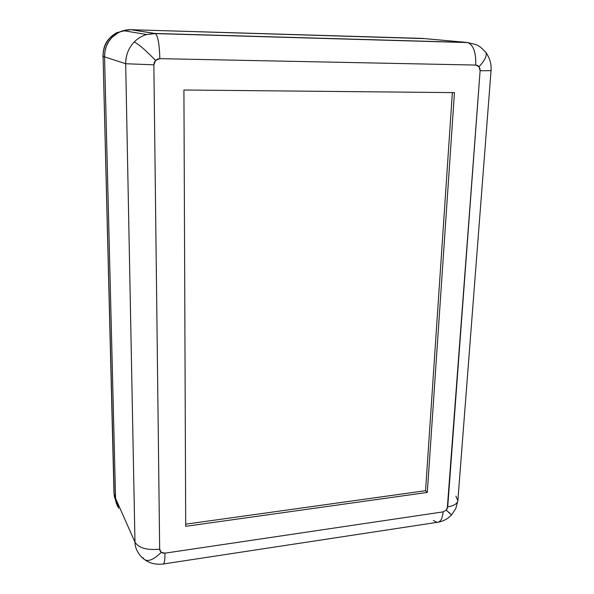 <?xml version="1.0" encoding="UTF-8"?>
<svg xmlns="http://www.w3.org/2000/svg" width="594" height="594" viewBox="0 0 594 594"><rect width="100%" height="100%" fill="white"/><g stroke="black" fill="none" stroke-linecap="round" stroke-linejoin="round"><path stroke-width="0.89" d="M448.789 512.177L451.537 514.961L446.235 510.149L443.109 511.872C442.448 518.666 440.466 522.163 437.162 522.364L433.405 520.485M163.454 563.966L437.05 522.364C440.414 522.252 442.433 518.755 443.109 511.872L164.976 553.163C164.983 560.558 164.293 564.196 162.905 564.077C164.293 564.196 164.983 560.558 164.976 553.163L161.249 552.323L159.667 549.183L160.09 550.95L161.249 552.323C153.504 559.971 147.691 562.214 143.822 559.036C147.691 562.214 153.504 559.971 161.249 552.323L162.964 553.103L164.976 553.163L443.109 511.872L446.235 510.149L447.267 508.598L480.115 70.731L479.915 68.592L479.009 66.766C484.667 60.603 487.028 55.955 486.107 52.821L485.313 51.745L486.107 52.821C487.028 55.955 484.667 60.603 479.009 66.766L480.115 70.731L491.045 70.656M138.224 552.71C136.16 549.502 135.076 545.975 134.972 542.122L115.57 498.388L104.551 56.846L103.074 56.63L104.551 56.846L115.57 498.388L104.551 56.846C104.492 49.228 106.987 42.723 112.043 37.34L110.484 37.333L112.043 37.34C107.12 42.367 104.618 48.864 104.551 56.846L104.938 51.44L106.356 46.25L108.754 41.491L112.043 37.34L118.258 32.677C122.312 30.569 126.559 29.581 130.999 29.715L123.337 30.643C118.859 31.957 115.095 34.192 112.043 37.34L116.082 33.984L120.708 31.534L125.75 30.094L130.999 29.715L422.297 38.402L467.003 42.449L155.131 33.464L130.999 29.715L424.591 38.61L130.999 29.715L125.75 30.094L120.708 31.534L116.082 33.984L112.043 37.34L108.754 41.491L106.356 46.25L104.938 51.44L104.551 56.846L125.683 63.729L104.551 56.846L115.57 498.388L134.972 542.122L125.683 63.729C125.705 55.264 128.534 48.017 134.17 42.011C137.726 38.365 142.003 35.84 147.008 34.43L155.131 33.464L467.003 42.449L422.297 38.402L130.999 29.715L155.472 33.598C158.004 36.264 159.459 44.617 159.838 58.658L475.735 65.058L479.009 66.766L477.539 65.526L475.735 65.058L159.838 58.658L157.529 59.088L155.583 60.41L159.838 58.658C159.459 44.699 158.019 36.345 155.502 33.613L146.718 34.504C141.84 35.937 137.652 38.439 134.17 42.011C137.994 43.607 145.129 49.74 155.583 60.41L154.292 62.422L153.861 64.813L159.667 549.183C146.918 550.393 138.692 548.032 134.972 542.122C135.076 546.057 136.204 549.658 138.35 552.91M427.309 492.426L185.707 526.321L183.925 90.006L454.455 92.619L427.309 492.426L185.707 526.321L183.925 90.006L454.455 92.619L427.309 492.426L425.556 490.703L427.309 492.426M115.763 501.232L114.167 494.141L115.57 498.388L116.134 502.546L117.59 506.422L116.134 502.546L115.57 498.388L118.652 508.219M467.003 42.449L467.864 42.597C473.492 45.137 476.113 52.621 475.735 65.058C476.106 52.554 473.463 45.055 467.79 42.575L467.003 42.449M155.583 60.41C145.129 49.74 137.994 43.607 134.17 42.011C128.534 48.017 125.705 55.264 125.683 63.729L153.861 64.813L155.583 60.41M159.667 549.183L153.861 64.813L125.683 63.729L134.972 542.122C138.692 548.032 146.918 550.393 159.667 549.183M143.822 559.036L142.976 557.714M455.91 496.153L457.848 500.764C457.172 503.823 453.794 505.865 447.72 506.89C453.868 505.85 457.246 503.779 457.863 500.668L491.045 70.679L480.115 70.731L447.72 506.89L446.235 510.149L451.537 514.961L455.821 508.509L457.863 500.668M185.699 524.175L425.556 490.703L452.361 92.605L425.556 490.703L185.699 524.175M113.974 492.604L103.074 56.63L113.966 492.708L117.553 506.348M114.167 494.141L103.074 56.63C103.037 49.064 105.509 42.627 110.484 37.333L116.654 32.722L128.356 29.767M103.074 56.63C103.037 49.064 105.509 42.627 110.484 37.333L116.602 32.752M451.522 514.968L448.767 517.508C446.072 519.691 442.641 521.242 438.469 522.148M123.337 30.643L146.688 34.519L155.472 33.598L467.79 42.575L475.913 44.572C478.705 45.456 482.09 48.173 486.07 52.725C489.909 58.309 491.572 64.293 491.045 70.679M138.335 552.888C139.375 554.722 141.179 556.741 143.748 558.954M145.359 560.135C150.156 563.416 155.992 564.723 162.853 564.055M118.258 32.677L116.639 32.707C106.178 39.145 103.393 45.745 102.888 56.564M114.642 497.898L113.981 493.302"/></g></svg>
